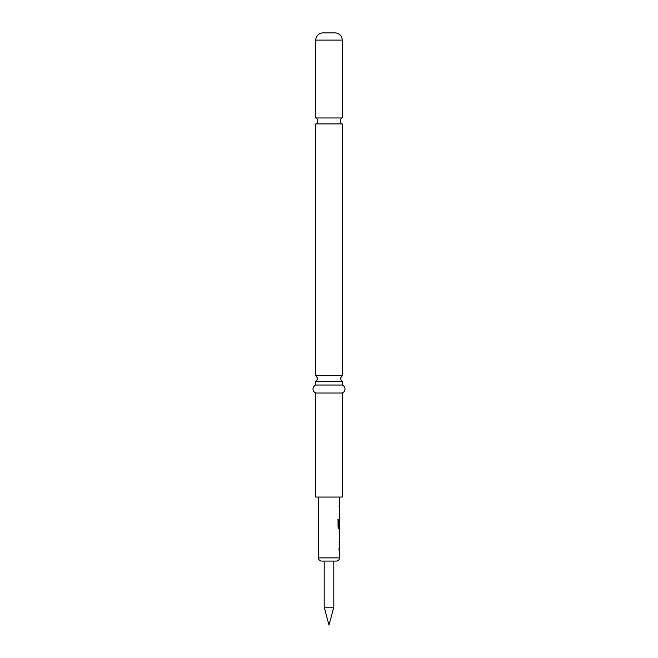 <?xml version="1.0" encoding="UTF-8"?>
<svg xmlns="http://www.w3.org/2000/svg" width="658" height="658" viewBox="0 0 658 658"><rect width="100%" height="100%" fill="white"/><g stroke="black" fill="none" stroke-linecap="round" stroke-linejoin="round"><path stroke-width="0.99" d="M315.799 117.963A3.2 3.2 0 0 1 315.799 123.893L342.201 123.893A3.2 3.2 0 0 1 342.201 117.963L315.799 117.963L315.799 40.105A7.205 7.205 0 0 1 322.996 32.9L335.004 32.9L322.996 32.9M315.799 385.02L315.799 381.582L342.201 381.582L342.201 385.02L315.799 385.02A4.261 4.261 0 0 0 315.799 393.023L315.799 497.053L342.201 497.053L342.201 393.023L315.799 393.023M339.405 541.139L339.051 542.817M339.051 548.476L339.051 550.154M339.405 530.389L339.207 537.553M339.364 531.894L339.405 539.05M339.405 526.441L339.405 528.308L338.607 528.308M339.405 508.363L339.405 510.049M339.405 515.699L339.405 517.385M339.405 504.776L339.051 506.463M339.52 510.049L339.405 506.463M336.361 561.077L321.639 561.077A3.2 3.2 0 0 1 318.439 557.877L339.561 557.877A3.2 3.2 0 0 1 336.361 561.077L324.197 561.077L324.197 607.178L333.803 607.178L333.803 561.077M333.803 607.178L329 625.1L324.197 607.178M318.439 497.053L318.439 557.877M339.495 550.154L339.561 557.877M339.561 550.154L339.405 541.328M339.207 539.231L339.561 541.139M339.561 539.231L339.207 530.208M339.495 528.308L339.561 530.208M339.561 528.308L338.755 528.308L338.048 526.737L338.048 519.68L338.796 519.68L338.837 526.441L339.561 526.441L339.561 520.782L339.512 525.676M339.405 517.196L339.561 519.285M339.561 517.385L339.52 515.699M339.561 510.049L339.561 515.699M339.207 506.463L339.207 504.776M339.561 497.053L339.561 504.776M339.207 531.894L339.561 537.553M335.004 32.9A7.205 7.205 0 0 1 342.201 40.105L342.201 117.963M342.201 123.893L342.201 375.652L315.799 375.652L317.798 378.613L315.799 381.582M342.201 385.02A4.261 4.261 0 0 1 342.201 393.023M315.799 123.893L315.799 375.652M321.639 561.077L324.197 561.077M337.908 519.68L338.648 519.68L338.837 526.441M342.201 40.105L315.799 40.105M342.201 381.582L340.202 378.613L342.201 375.652"/></g></svg>
